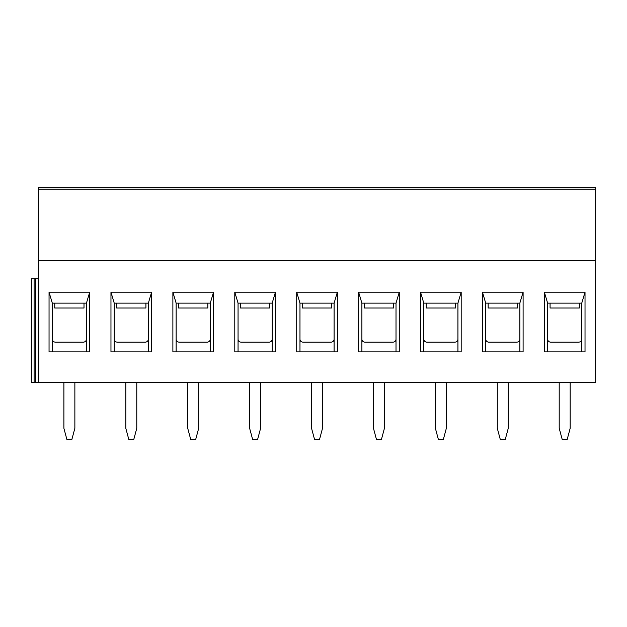 <?xml version="1.0" encoding="UTF-8"?>
<svg xmlns="http://www.w3.org/2000/svg" width="627" height="627" viewBox="0 0 627 627"><rect width="100%" height="100%" fill="white"/><g stroke="black" fill="none" stroke-linecap="round" stroke-linejoin="round"><path stroke-width="0.94" d="M595.65 189.158L38.419 189.158L38.419 187.355L595.65 187.355L595.65 382.36L31.35 382.36L31.35 278.764L31.35 382.36L31.35 278.764L34.109 278.764L34.109 382.36M426.235 303.139L426.235 308.014L455.492 308.014L455.492 303.139M457.929 351.888L457.929 303.139L461.19 292.174L461.19 351.888L420.537 351.888L420.537 292.174L423.797 303.139L457.929 303.139M423.797 351.888L423.797 303.139M420.537 292.174L461.19 292.174M423.797 339.097A3.049 3.049 0 0 0 426.846 342.138L454.881 342.138A3.049 3.049 0 0 0 457.929 339.097M579.317 308.014L550.067 308.014L579.317 308.014L579.317 303.139M550.067 308.014L550.067 303.139M544.361 351.888L544.361 292.174L547.63 303.139L581.754 303.139L585.022 292.174L585.022 351.888L544.361 351.888M547.63 351.888L547.63 303.139M581.754 351.888L581.754 303.139M544.361 292.174L585.022 292.174M547.63 339.097A3.049 3.049 0 0 0 550.678 342.138L578.705 342.138A3.049 3.049 0 0 0 581.754 339.097M485.713 339.097A3.049 3.049 0 0 0 488.762 342.138L516.797 342.138A3.049 3.049 0 0 0 519.838 339.097M482.453 292.174L482.453 351.888L523.106 351.888L523.106 292.174L519.838 303.139L485.713 303.139L482.453 292.174L523.106 292.174M519.838 351.888L519.838 303.139M485.713 351.888L485.713 303.139M517.4 303.139L517.4 308.014L488.151 308.014L488.151 303.139M249.632 382.36L249.632 428.272L252.681 439.645L257.556 439.645L260.605 428.272L260.605 382.36M595.65 260.479L38.419 260.479L38.419 382.36M358.62 292.174L358.62 351.888L399.281 351.888L399.281 292.174L358.62 292.174L361.889 303.139L396.013 303.139L399.281 292.174M110.963 292.174L110.963 351.888L151.616 351.888L151.616 292.174L110.963 292.174L114.232 303.139L148.356 303.139L151.616 292.174M172.88 292.174L172.88 351.888L213.533 351.888L213.533 292.174L172.88 292.174L176.14 303.139L210.272 303.139L213.533 292.174M49.047 292.174L49.047 351.888L89.708 351.888L89.708 292.174L49.047 292.174L52.315 303.139L86.44 303.139L89.708 292.174M234.788 292.174L234.788 351.888L275.449 351.888L275.449 292.174L234.788 292.174L238.056 303.139L272.181 303.139L275.449 292.174M296.704 292.174L296.704 351.888L337.365 351.888L337.365 292.174L296.704 292.174L299.972 303.139L334.097 303.139L337.365 292.174M38.419 189.158L38.419 260.479M38.419 278.764L34.109 278.764M86.44 351.888L86.44 303.139M52.315 351.888L52.315 303.139M116.669 303.139L116.669 308.014L145.919 308.014L145.919 303.139M114.232 339.097A3.049 3.049 0 0 0 117.273 342.138L145.307 342.138A3.049 3.049 0 0 0 148.356 339.097M114.232 351.888L114.232 303.139M148.356 351.888L148.356 303.139M125.808 382.36L125.808 428.272L128.856 439.645L133.731 439.645L136.772 428.272L136.772 382.36M84.002 303.139L84.002 308.014L54.753 308.014L54.753 303.139M52.315 339.097A3.049 3.049 0 0 0 55.356 342.138L83.391 342.138A3.049 3.049 0 0 0 86.44 339.097M63.891 382.36L63.891 428.272L66.94 439.645L71.815 439.645L74.864 428.272L74.864 382.36M178.577 303.139L178.577 308.014L207.827 308.014L207.827 303.139M176.14 339.097A3.049 3.049 0 0 0 179.189 342.138L207.223 342.138A3.049 3.049 0 0 0 210.272 339.097M176.14 351.888L176.14 303.139M210.272 351.888L210.272 303.139M187.724 382.36L187.724 428.272L190.765 439.645L195.64 439.645L198.688 428.272L198.688 382.36M240.494 303.139L240.494 308.014L269.743 308.014L269.743 303.139M238.056 339.097A3.049 3.049 0 0 0 241.105 342.138L269.14 342.138A3.049 3.049 0 0 0 272.181 339.097M238.056 351.888L238.056 303.139M272.181 351.888L272.181 303.139M302.41 303.139L302.41 308.014L331.659 308.014L331.659 303.139M299.972 339.097A3.049 3.049 0 0 0 303.021 342.138L331.048 342.138A3.049 3.049 0 0 0 334.097 339.097M299.972 351.888L299.972 303.139M334.097 351.888L334.097 303.139M311.548 382.36L311.548 428.272L314.597 439.645L319.472 439.645L322.521 428.272L322.521 382.36M364.326 303.139L364.326 308.014L393.576 308.014L393.576 303.139M361.889 339.097A3.049 3.049 0 0 0 364.93 342.138L392.964 342.138A3.049 3.049 0 0 0 396.013 339.097M361.889 351.888L361.889 303.139M396.013 351.888L396.013 303.139M373.465 382.36L373.465 428.272L376.513 439.645L381.388 439.645L384.437 428.272L384.437 382.36M559.206 382.36L559.206 428.272L562.254 439.645L567.129 439.645L570.178 428.272L570.178 382.36M497.297 382.36L497.297 428.272L500.338 439.645L505.213 439.645L508.262 428.272L508.262 382.36M435.381 382.36L435.381 428.272L438.43 439.645L443.305 439.645L446.346 428.272L446.346 382.36M35.661 278.764L35.661 382.36"/></g></svg>
